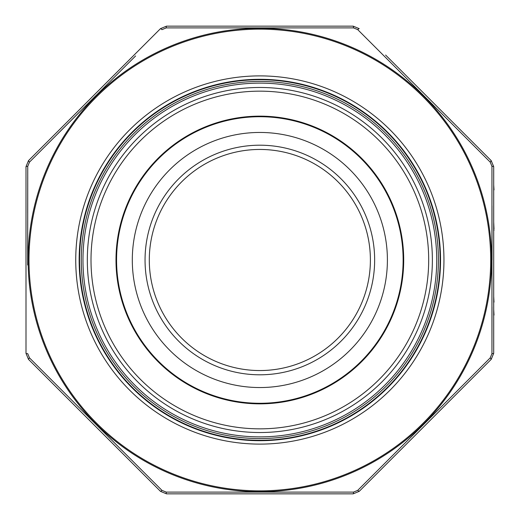 <?xml version="1.0" encoding="UTF-8"?>
<svg xmlns="http://www.w3.org/2000/svg" width="520" height="520" viewBox="0 0 520 520"><rect width="100%" height="100%" fill="white"/><g stroke="black" fill="none" stroke-linecap="round" stroke-linejoin="round"><path stroke-width="0.78" d="M259.844 149.454A110.546 110.546 0 0 0 164.112 315.276A110.546 110.546 0 0 0 355.582 315.276A110.546 110.546 0 0 0 259.844 149.454A110.546 110.546 0 0 0 164.112 315.276A110.546 110.546 0 0 0 355.582 315.276A110.546 110.546 0 0 0 259.844 149.454M387.4 260A127.556 127.556 0 0 1 196.072 370.461A127.556 127.556 0 0 1 196.072 149.539A127.556 127.556 0 0 1 387.4 260M403.13 260A143.286 143.286 0 0 0 188.208 135.915A143.286 143.286 0 0 0 188.208 384.085A143.286 143.286 0 0 0 403.13 260M438.418 260A178.575 178.575 0 0 1 170.56 414.648A178.575 178.575 0 0 1 170.56 105.352A178.575 178.575 0 0 1 438.418 260A178.575 178.575 0 0 1 170.56 414.648A178.575 178.575 0 0 1 170.56 105.352A178.575 178.575 0 0 1 438.418 260M370.396 260A110.546 110.546 0 0 1 259.844 370.546A110.546 110.546 0 0 1 149.298 260A110.546 110.546 0 0 1 259.844 149.454A110.546 110.546 0 0 1 370.396 260A110.546 110.546 0 0 0 204.575 164.262A110.546 110.546 0 0 0 204.575 355.738A110.546 110.546 0 0 0 370.396 260A110.546 110.546 0 0 1 259.844 370.546A110.546 110.546 0 0 1 149.298 260A110.546 110.546 0 0 1 259.844 149.454A110.546 110.546 0 0 1 370.396 260A110.546 110.546 0 0 0 204.575 164.262A110.546 110.546 0 0 0 204.575 355.738A110.546 110.546 0 0 0 370.396 260M385.6 55.042L491.205 160.648L493.695 166.66L493.695 353.34L491.205 359.353L359.203 491.354L353.184 493.844L166.504 493.844L353.184 493.844L359.203 491.354A2.548 0.345 -135 0 1 357.74 490.353L490.204 357.89L357.74 490.353L353.516 492.102L166.179 492.102L353.516 492.102A2.548 0.345 -90 0 1 353.184 493.844M26 166.66L26 353.34L26 166.66L28.489 160.648L160.492 28.646L28.489 160.648L26 166.66A2.548 0.345 180 0 1 27.742 166.335L27.677 264.992M353.184 26.156L166.504 26.156L353.184 26.156L359.203 28.646L353.184 26.156A2.548 0.345 -90 0 1 353.516 27.898L166.179 27.898L353.516 27.898L357.74 29.646L490.204 162.11L357.74 29.646A2.548 0.345 -45 0 1 359.203 28.646M464.802 385.756L491.205 359.353L493.695 353.34A2.548 0.345 180 0 1 491.953 353.665L491.953 166.335L490.204 162.11A2.548 0.345 -45 0 0 491.205 160.648L493.695 166.66A2.548 0.345 180 0 0 491.953 166.335M166.504 493.844A2.548 0.345 -90 0 1 166.179 492.102L161.954 490.353A2.548 0.345 -45 0 1 160.492 491.354L166.504 493.844L160.492 491.354L28.489 359.353L26 353.34L28.489 359.353A2.548 0.345 -45 0 1 29.491 357.89L161.954 490.353L29.491 357.89L27.742 353.665A2.548 0.345 180 0 1 26 353.34M27.697 213.083L27.742 166.335L29.491 162.11A2.548 0.345 -135 0 1 28.489 160.648M58.156 133.387L95.817 95.693M135.616 55.932L29.491 162.11M491.991 205.822L492.018 260M491.998 306.917L491.953 353.665L490.204 357.89A2.548 0.345 -135 0 1 491.205 359.353M166.504 26.156A2.548 0.345 -90 0 0 166.179 27.898L161.954 29.646A2.548 0.345 -135 0 0 160.492 28.646L166.504 26.156L160.492 28.646M79.144 260A180.7 180.7 0 0 0 350.194 416.488A180.7 180.7 0 0 0 350.194 103.513A180.7 180.7 0 0 0 79.144 260A180.7 180.7 0 0 0 350.194 416.488A180.7 180.7 0 0 0 350.194 103.513A180.7 180.7 0 0 0 79.144 260M493.695 240.695L493.695 230.38M494 230.38L493.695 229.06M493.695 257.959L493.695 244.049M493.695 295.016L493.695 259.279M493.695 206.752L493.695 189.904M494 189.904L493.695 184.931M493.695 220.188L493.695 211.075M494 229.06L493.695 221.864M493.695 307.489L493.695 302.146M494 302.146L493.695 296.459M493.695 320.444L493.695 315.094M494 315.094L493.695 309.406M493.695 329.797L493.695 322.601M493.695 334.594L493.695 332.911M374.647 260A114.797 114.797 0 0 1 202.449 359.418A114.797 114.797 0 0 1 202.449 160.583A114.797 114.797 0 0 1 374.647 260M403.702 260A143.852 143.852 0 0 1 187.922 384.579A143.852 143.852 0 0 1 187.922 135.421A143.852 143.852 0 0 1 403.702 260M428.688 260A168.844 168.844 0 0 0 175.428 113.776A168.844 168.844 0 0 0 175.428 406.224A168.844 168.844 0 0 0 428.688 260M432.374 260A172.523 172.523 0 0 1 173.583 409.409A172.523 172.523 0 0 1 173.583 110.591A172.523 172.523 0 0 1 432.374 260M436.722 260A176.872 176.872 0 0 0 171.411 106.821A176.872 176.872 0 0 0 171.411 413.179A176.872 176.872 0 0 0 436.722 260M440.122 260A180.278 180.278 0 0 1 169.708 416.124A180.278 180.278 0 0 1 169.708 103.877A180.278 180.278 0 0 1 440.122 260M29.003 260A230.847 230.847 0 0 0 375.271 459.921A230.847 230.847 0 0 0 375.271 60.08A230.847 230.847 0 0 0 29.003 260M75.745 260A184.1 184.1 0 0 1 351.897 100.562A184.1 184.1 0 0 1 351.897 419.438A184.1 184.1 0 0 1 75.745 260M491.562 260A231.719 231.719 0 0 1 259.844 491.719A231.719 231.719 0 0 1 28.126 260A231.719 231.719 0 0 1 259.844 28.282A231.719 231.719 0 0 1 491.562 260"/></g></svg>
